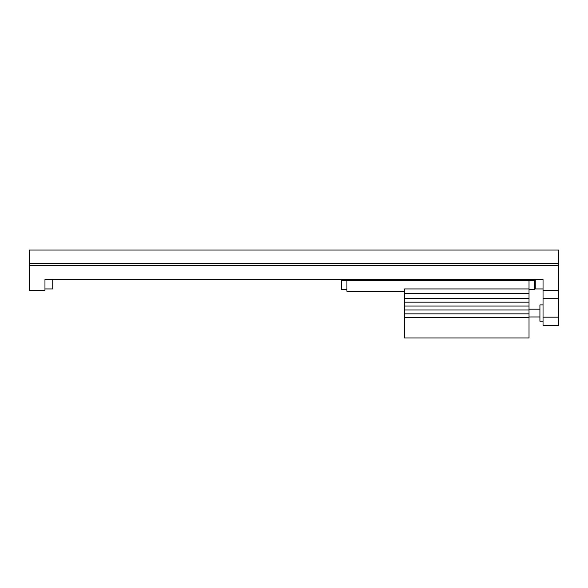 <?xml version="1.0" encoding="UTF-8"?>
<svg xmlns="http://www.w3.org/2000/svg" width="588" height="588" viewBox="0 0 588 588"><rect width="100%" height="100%" fill="white"/><g stroke="black" fill="none" stroke-linecap="round" stroke-linejoin="round"><path stroke-width="0.88" d="M543.033 288.943L535.256 288.943L535.256 279.601L534.088 279.601L534.088 280.38M341.863 280.38L341.863 279.601L52.744 279.601L52.744 288.943L44.967 288.943L44.967 279.601L44.967 290.501L29.4 290.501L29.4 250.032L558.6 250.032L558.6 263.453L29.4 263.453M558.6 263.453L558.6 265.592L29.4 265.592M543.033 325.362L558.6 325.362L543.033 325.362L543.033 279.601L44.967 279.601M543.033 290.501L558.6 290.501L558.6 265.592M558.6 325.362L558.6 290.501M543.033 279.601L543.033 282.718M543.033 321.239L539.924 321.239L539.924 304.893L543.033 304.893M404.507 313.845L529.024 313.845L529.024 337.968L404.507 337.968L404.507 298.278L529.024 298.278L529.024 280.38L534.477 280.38L534.477 289.406L529.024 289.406M529.024 280.38L346.92 280.38L346.92 289.406L341.474 289.406L341.474 280.38L346.92 280.38M404.507 291.273L346.92 291.273L346.92 289.406M529.024 298.278L529.024 313.845M404.507 298.278L404.507 288.943L529.024 288.943M404.507 302.173L529.024 302.173M404.507 306.061L529.024 306.061M529.024 293.61L404.507 293.61M404.507 317.733L529.024 317.733M404.507 309.957L529.024 309.957M543.033 317.167L558.6 317.167M543.033 298.689L558.6 298.689M539.924 309.178L529.024 309.178M539.924 316.961L529.024 316.961"/></g></svg>
